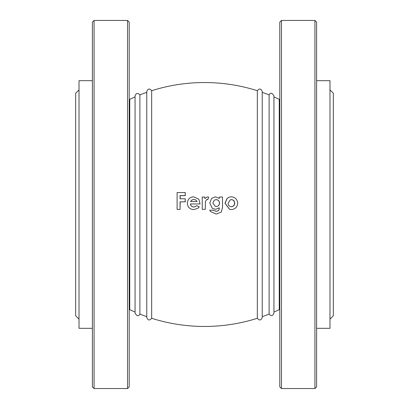 <?xml version="1.0" encoding="UTF-8"?>
<svg xmlns="http://www.w3.org/2000/svg" width="409" height="409" viewBox="0 0 409 409"><rect width="100%" height="100%" fill="white"/><g stroke="black" fill="none" stroke-linecap="round" stroke-linejoin="round"><path stroke-width="0.61" d="M269.102 314.086L269.102 94.914C270.395 92.408 272.005 92.725 273.938 95.859L273.938 313.141C272.829 316.045 271.218 316.361 269.102 314.086A174.847 174.847 0 0 1 262.225 316.653M262.225 92.347A174.847 174.847 0 0 1 269.102 94.914M257.327 318.289L257.327 90.711C259.388 88.257 261.024 88.513 262.225 91.488L262.225 317.512C261.024 320.487 259.393 320.743 257.327 318.289A174.847 174.847 0 0 1 151.673 318.289C149.607 320.743 147.976 320.487 146.775 317.512L146.775 91.488C147.976 88.513 149.607 88.257 151.673 90.711A174.847 174.847 0 0 1 257.327 90.711M228.999 197.256L227.041 198.493L224.996 203.196L229.48 209.28M219.224 207.777C219.321 210.073 218.212 211.228 215.901 211.238L213.104 210.17L209.766 210.17L210.379 211.458M209.766 210.17L210.395 211.484L216.167 214.086L221.259 212.102L222.516 207.527L222.496 197.026L219.275 197.031L219.209 198.442M219.275 197.031L219.28 198.401L215.431 196.811L211.576 198.406L209.776 203.089L212.389 208.355L215.615 209.342L219.296 207.798C219.393 210.114 218.278 211.274 215.952 211.284L213.145 210.211L209.791 210.211M205.415 201.3L206.898 199.439L207.762 199.71L208.713 197.118L207.481 196.816L204.827 198.544L204.827 197.031L202.235 197.031L202.251 209.357L205.272 209.352L205.42 201.289L206.908 199.403L207.777 199.679M197.956 208.278L199.244 206.888L196.724 205.691L195.205 206.719L193.8 206.985C191.872 206.888 190.732 205.88 190.374 203.963L200.073 203.948L198.815 199.234L193.626 196.821C189.71 197.179 187.624 199.331 187.363 203.278C187.695 207.225 189.832 209.326 193.779 209.577L197.956 208.278L199.224 206.903L196.688 205.701M195.226 206.709L193.851 206.969C191.933 206.872 190.798 205.87 190.441 203.963L200.093 203.948L198.83 199.255M180.185 198.846L180.195 195.635L185.308 195.609L185.236 192.532L177.107 192.573L177.107 209.403L180.093 209.393L180.062 201.826L185.211 201.811L185.211 198.784L180.072 198.805L180.078 195.574L185.216 195.548L185.236 192.532M180.093 209.393L180.18 201.847L185.303 201.831L185.211 198.784M151.673 90.711L151.673 318.289M146.775 316.653A174.847 174.847 0 0 1 139.898 314.086L139.898 94.914A174.847 174.847 0 0 1 146.775 92.347M129.208 99.581A58.564 58.564 0 0 0 129.75 99.326A174.847 174.847 0 0 1 135.062 96.923M129.75 99.326L129.75 309.674A174.847 174.847 0 0 0 135.062 312.077M273.938 96.923A174.847 174.847 0 0 1 279.25 99.326A58.564 58.564 0 0 0 279.792 99.581M273.938 312.077A174.847 174.847 0 0 0 279.25 309.674A58.564 58.564 0 0 1 279.792 309.419M129.75 309.674A58.564 58.564 0 0 0 129.208 309.419M92.398 80.685L79.014 80.685L79.014 328.315L92.398 328.315M79.014 319.112L75.665 315.768L75.665 93.232L79.014 89.888M316.602 80.685L329.986 80.685L329.986 328.315L316.602 328.315M329.986 89.888L333.335 93.232L333.335 315.768L329.986 319.112M197.056 201.571L190.584 201.581L191.678 200.093L193.871 199.413L196.023 200.093L197.056 201.571M190.65 201.601L191.678 200.093M191.739 200.124L193.871 199.413M193.922 199.449L196.044 200.108M209.776 203.089L212.363 208.339M211.576 198.406L209.802 203.079M216.162 199.618C218.268 199.781 219.382 200.931 219.505 203.063C219.413 205.18 218.324 206.335 216.228 206.535L215.216 206.397L212.828 203.043L214.336 200.119L216.105 199.653C218.202 199.812 219.311 200.952 219.434 203.074L219.505 203.063M219.434 203.074C219.342 205.175 218.258 206.325 216.172 206.519L216.228 206.535M214.311 200.134L216.105 199.653M216.172 206.519L215.19 206.387M237.685 203.161C237.281 199.265 235.155 197.143 231.295 196.801L229.06 197.23L227.148 198.452L225.093 203.186L229.541 209.301L231.341 209.551C235.211 209.203 237.322 207.077 237.685 203.161M230.323 199.786L231.259 199.638C233.355 199.832 234.459 201.003 234.567 203.161C234.469 205.313 233.37 206.504 231.269 206.724L231.397 206.739C229.291 206.535 228.191 205.338 228.099 203.155L230.39 199.771L231.387 199.607C233.493 199.797 234.602 200.983 234.715 203.15C234.613 205.323 233.508 206.519 231.397 206.739L230.942 206.698M231.269 206.724L230.881 206.688M92.398 386.878L92.398 22.122L94.07 20.45L94.07 388.55L92.398 386.878M127.531 20.45L129.208 22.122L129.208 386.878L127.531 388.55L127.531 20.45L94.07 20.45M316.602 22.122L316.602 386.878L314.93 388.55L314.93 20.45L316.602 22.122M281.469 388.55L279.792 386.878L279.792 22.122L281.469 20.45L281.469 388.55L314.93 388.55M279.25 99.326L279.25 309.674M139.898 94.914C137.782 92.638 136.171 92.955 135.062 95.859L135.062 313.141C136.943 316.269 138.554 316.581 139.898 314.086M127.531 388.55L94.07 388.55M281.469 20.45L314.93 20.45"/></g></svg>
